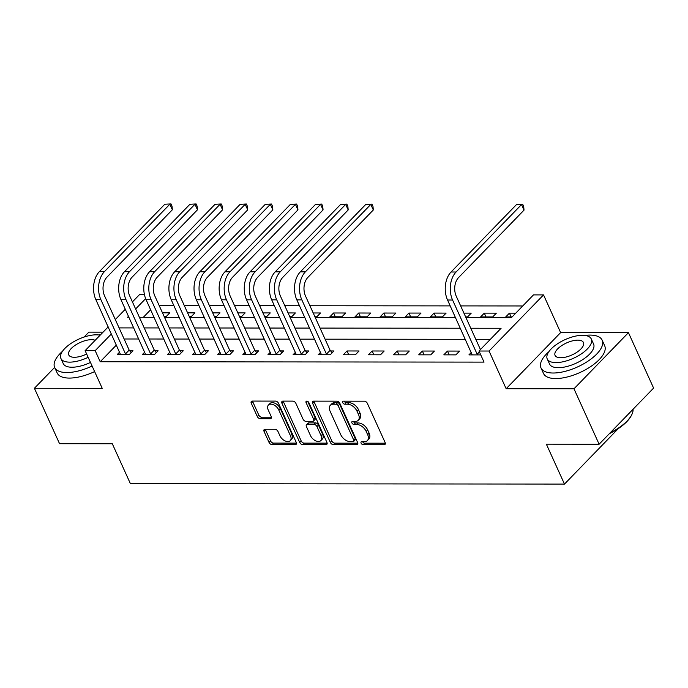 <?xml version="1.0" encoding="UTF-8"?>
<svg xmlns="http://www.w3.org/2000/svg" width="688" height="688" viewBox="0 0 688 688"><rect width="100%" height="100%" fill="white"/><g stroke="black" fill="none" stroke-linecap="round" stroke-linejoin="round"><path stroke-width="1.03" d="M361.114 443.175A1.849 1.135 -135.9 0 0 363.187 444.697L384.145 444.715A2.64 1.625 -135.9 0 0 385.048 444.379A2.64 1.625 -135.9 0 0 385.125 442.539L367.358 403.366A2.64 1.625 -135.9 0 0 364.399 401.19L343.441 401.173A1.849 1.135 -135.9 0 0 342.805 401.405A1.849 1.135 -135.9 0 0 342.753 402.695A1.849 1.135 -135.9 0 0 344.826 404.217L347.535 404.217A8.437 5.203 -135.9 0 1 357.003 411.192L358.482 414.451A8.437 5.203 -135.9 0 1 358.233 420.325A8.437 5.203 -135.9 0 1 355.335 421.409L352.617 421.409A1.849 1.135 -135.9 0 0 351.989 421.649A1.849 1.135 -135.9 0 0 351.929 422.931A1.849 1.135 -135.9 0 0 354.002 424.453L356.719 424.462A8.437 5.203 -135.9 0 1 366.188 431.428L367.667 434.696A8.437 5.203 -135.9 0 1 367.409 440.561A8.437 5.203 -135.9 0 1 364.511 441.653L361.802 441.653A1.849 1.135 -135.9 0 0 361.166 441.885A1.849 1.135 -135.9 0 0 361.114 443.175M362.585 441.653L362.585 441.653A1.849 1.135 -135.9 0 0 364.657 443.175L385.332 443.201M344.224 401.173L344.224 401.173A1.849 1.135 -135.9 0 0 346.296 402.704L349.005 402.704L347.535 404.217M353.4 421.409A1.849 1.135 -135.9 0 0 353.4 421.417A1.849 1.135 -135.9 0 0 355.472 422.939L358.19 422.939L356.719 424.462M265.043 429.269A2.64 1.625 -135.9 0 0 264.14 429.604A2.64 1.625 -135.9 0 0 264.054 431.436L269.042 442.427A2.64 1.625 -135.9 0 0 272.001 444.611L295.281 444.629A2.64 1.625 -135.9 0 0 296.184 444.293A2.64 1.625 -135.9 0 0 296.261 442.453L278.494 403.28A2.64 1.625 -135.9 0 0 275.535 401.104L252.255 401.078A2.64 1.625 -135.9 0 0 251.352 401.422A2.64 1.625 -135.9 0 0 251.275 403.254L257.295 416.532A2.64 1.625 -135.9 0 0 260.253 418.708L270.212 418.717A2.64 1.625 -135.9 0 0 271.124 418.381A2.64 1.625 -135.9 0 0 271.201 416.541L268.217 409.962A7.052 4.352 -135.9 0 1 268.432 405.051A7.052 4.352 -135.9 0 1 273.712 404.862A7.052 4.352 -135.9 0 1 278.769 409.971L290.465 435.762A7.052 4.352 -135.9 0 1 290.25 440.673A7.052 4.352 -135.9 0 1 284.97 440.862A7.052 4.352 -135.9 0 1 279.913 435.753L277.961 431.453A2.64 1.625 -135.9 0 0 275.002 429.278L265.043 429.269M116.435 345.015L100.207 361.742L95.176 350.656L85.123 350.648L108.205 326.869M599.119 444.224L573.981 388.797L628.454 332.657L653.6 388.092L599.119 444.224L546.367 444.173L564.478 484.085L130.402 483.664L112.299 443.751L59.546 443.7L34.4 388.273L102.228 388.342L85.123 350.648M628.454 332.657L560.634 332.596L506.153 388.729L573.981 388.797M506.153 388.729L489.056 351.035L479.011 351.026L501.096 328.271L470.773 328.245M100.207 361.742L484.034 362.112L479.011 351.026M330.386 442.487A2.64 1.625 -135.9 0 0 333.353 444.672L356.625 444.689A2.64 1.625 -135.9 0 0 357.528 444.353A2.64 1.625 -135.9 0 0 357.614 442.513L339.838 403.34A2.64 1.625 -135.9 0 0 336.879 401.164L313.608 401.138A2.64 1.625 -135.9 0 0 312.696 401.482A2.64 1.625 -135.9 0 0 312.619 403.314L330.386 442.487L331.865 440.974A2.64 1.625 -135.9 0 0 334.824 443.149L357.82 443.175M325.949 444.663L302.677 444.637A2.64 1.625 -135.9 0 1 299.719 442.461L281.942 403.288A2.64 1.625 -135.9 0 1 282.028 401.448A2.64 1.625 -135.9 0 1 282.931 401.113L292.89 401.121A2.64 1.625 -135.9 0 1 295.849 403.297L303.055 419.19A2.64 1.625 -135.9 0 0 306.022 421.366L312.627 421.374A2.64 1.625 -135.9 0 0 313.53 421.03A2.64 1.625 -135.9 0 0 313.616 419.198L306.108 402.661A1.849 1.135 -135.9 0 1 306.169 401.371A1.849 1.135 -135.9 0 1 307.545 401.319A1.849 1.135 -135.9 0 1 308.869 402.661L326.938 442.487A2.64 1.625 -135.9 0 1 326.86 444.319A2.64 1.625 -135.9 0 1 325.949 444.663L327.17 443.407M103.08 332.149L88.881 332.132L84.117 337.043M54.644 367.409L34.4 388.273M490.346 339.339L475.804 339.33M465.38 339.313L325.089 339.184M314.657 339.167L299.968 339.158M289.536 339.15L274.847 339.132M264.416 339.124L249.727 339.107M239.295 339.098L224.606 339.081M214.174 339.072L199.486 339.055M189.054 339.046L174.365 339.038M163.933 339.021L149.244 339.012M138.821 338.995L124.124 338.986M471.323 352.419L468.924 354.888L480.766 354.896M459.541 351.078L447.484 351.069L443.803 354.862L455.86 354.87L459.541 351.078M434.42 351.052L422.363 351.043L418.682 354.836L430.74 354.845L434.42 351.052M409.3 351.035L397.243 351.018L393.562 354.81L405.619 354.827L409.3 351.035M384.179 351.009L372.122 350.992L368.441 354.784L380.498 354.802L384.179 351.009M359.067 350.983L347.01 350.975L343.329 354.767L355.386 354.776L359.067 350.983M320.599 352.273L318.209 354.741L330.266 354.75L333.947 350.957L330.661 350.957M295.479 352.247L293.088 354.716L305.145 354.724L308.826 350.932L305.549 350.932M270.358 352.222L267.967 354.69L280.025 354.698L283.705 350.906L280.429 350.906M245.238 352.196L242.847 354.664L254.904 354.681L258.585 350.889L255.308 350.88M220.117 352.17L217.726 354.638L229.783 354.655L233.464 350.863L230.188 350.854M194.996 352.153L192.606 354.621L204.663 354.63L208.344 350.837L205.067 350.837M169.884 352.127L167.485 354.595L179.542 354.604L183.223 350.811L179.946 350.811M144.764 352.101L142.364 354.569L154.422 354.578L158.102 350.785L154.826 350.785M119.643 352.075L117.244 354.544L129.301 354.552L132.982 350.76L129.705 350.76M522.742 305.962L460.642 305.902M450.219 305.893L309.927 305.756M299.495 305.747L284.806 305.73M274.374 305.721L259.686 305.704M249.254 305.696L234.565 305.678M224.133 305.67L209.444 305.661M199.013 305.644L184.324 305.635M173.892 305.627L159.203 305.61M150.655 309.746L143.336 317.288M515.751 313.169L509.412 313.16L505.732 316.953L512.07 316.962M496.349 313.152L484.292 313.135L480.611 316.927L492.668 316.944L496.349 313.152M465.638 316.919L467.548 316.919L471.237 313.126L463.918 313.117M446.116 313.1L434.059 313.092L430.378 316.884L442.436 316.893L446.116 313.1M420.996 313.074L408.939 313.066L405.258 316.858L417.315 316.867L420.996 313.074M395.875 313.049L383.818 313.04L380.137 316.833L392.194 316.841L395.875 313.049M370.755 313.031L358.697 313.014L355.017 316.807L367.074 316.824L370.755 313.031M345.634 313.006L333.577 312.988L329.896 316.781L341.953 316.798L345.634 313.006M314.923 316.772L316.833 316.772L320.513 312.98L313.195 312.971M289.803 316.747L291.712 316.747L295.393 312.954L288.074 312.945M264.682 316.721L266.591 316.721L270.272 312.928L262.954 312.92M239.562 316.695L241.471 316.695L245.152 312.902L237.833 312.902M214.441 316.669L216.35 316.678L220.031 312.885L212.712 312.877M189.32 316.652L191.23 316.652L194.91 312.859L187.6 312.851M164.2 316.626L166.109 316.626L169.79 312.834L162.48 312.825M564.478 484.085L618.357 428.564M132.414 301.912L139.604 294.507L144.42 294.516M465.957 317.607L511.399 317.65L533.484 294.894L543.537 294.903L489.056 351.035M560.634 332.596L543.537 294.903M115.309 319.542L125.311 309.23M111.404 333.929L95.176 350.656M460.349 328.228L320.058 328.09M309.626 328.081L294.937 328.073M284.505 328.056L269.816 328.047M259.385 328.038L244.696 328.021M234.273 328.013L219.575 327.995M209.152 327.987L194.455 327.97M184.031 327.961L169.334 327.944M158.911 327.935L144.213 327.927M133.79 327.909L119.093 327.901M128.518 316.299L127.564 317.28L128.966 317.28M139.389 317.288L154.086 317.306M164.509 317.314L179.207 317.323M189.63 317.34L204.327 317.349M214.751 317.357L229.448 317.374M239.871 317.383L254.56 317.4M264.992 317.409L279.681 317.426M290.112 317.435L304.801 317.452M315.233 317.46L455.525 317.598M145.65 298.644L135.622 308.972M509.412 313.16L511.141 316.962M484.292 313.135L486.02 316.936M434.059 313.092L435.779 316.884M408.939 313.066L410.659 316.867M383.818 313.04L385.538 316.841M358.697 313.014L360.417 316.815M333.577 312.988L335.297 316.79M447.484 351.069L449.212 354.87M422.363 351.043L424.092 354.845M397.243 351.018L398.971 354.819M372.122 350.992L373.851 354.793M347.01 350.975L348.73 354.767M367.409 440.561L368.88 439.047A8.437 5.203 -135.9 0 0 369.138 433.173L367.667 434.696M358.19 422.939A8.437 5.203 -135.9 0 1 367.659 429.914L369.138 433.173M358.233 420.325L359.704 418.811A8.437 5.203 -135.9 0 0 359.962 412.938L358.482 414.451M349.005 402.704A8.437 5.203 -135.9 0 1 358.474 409.67L359.962 412.938M313.883 401.138A2.64 1.625 -135.9 0 0 314.089 401.801L331.865 440.974M353.073 441.644A1.849 1.135 -135.9 0 0 353.709 441.404A1.849 1.135 -135.9 0 0 353.761 440.122L338.169 405.731A1.849 1.135 -135.9 0 0 336.097 404.209L333.233 404.209A8.437 5.203 -135.9 0 0 330.335 405.292A8.437 5.203 -135.9 0 0 330.077 411.166L340.741 434.67A8.437 5.203 -135.9 0 0 350.209 441.636L353.073 441.644M353.709 441.404L355.18 439.89A1.849 1.135 -135.9 0 0 355.232 438.6L353.761 440.122M330.335 405.292L331.805 403.779A8.437 5.203 -135.9 0 1 334.703 402.686L337.567 402.695A1.849 1.135 -135.9 0 1 339.64 404.217L355.232 438.6M327.144 443.141L304.148 443.124L302.677 444.637M283.215 401.113A2.64 1.625 -135.9 0 0 283.422 401.766L301.189 440.939A2.64 1.625 -135.9 0 0 304.148 443.124M313.53 421.03L315.001 419.517A2.64 1.625 -135.9 0 0 315.087 417.676L307.699 401.405M310.537 435.676A7.052 4.352 -135.9 0 0 315.594 440.776A7.052 4.352 -135.9 0 0 320.875 440.587A7.052 4.352 -135.9 0 0 321.09 435.685L316.97 426.594A2.64 1.625 -135.9 0 0 314.012 424.419L307.398 424.41A2.64 1.625 -135.9 0 0 306.495 424.754A2.64 1.625 -135.9 0 0 306.418 426.586L310.537 435.676M320.875 440.587L322.345 439.073A7.052 4.352 -135.9 0 0 322.56 434.162L321.09 435.685M306.495 424.754L307.966 423.232A2.64 1.625 -135.9 0 1 308.878 422.896L315.482 422.896A2.64 1.625 -135.9 0 1 318.441 425.081L322.56 434.162M290.25 440.673L291.729 439.15A7.052 4.352 -135.9 0 0 291.936 434.248L290.465 435.762M268.432 405.051L269.902 403.538A7.052 4.352 -135.9 0 1 275.183 403.349A7.052 4.352 -135.9 0 1 280.24 408.457L291.936 434.248M252.539 401.078A2.64 1.625 -135.9 0 0 252.745 401.74L258.765 415.01A2.64 1.625 -135.9 0 0 261.724 417.195L271.407 417.203M265.327 429.269A2.64 1.625 -135.9 0 0 265.534 429.923L270.513 440.913A2.64 1.625 -135.9 0 0 273.471 443.089L296.468 443.115M477.704 354.896L477.171 354.243L479.416 351.929M480.439 349.547L456.256 296.227A13.433 8.918 -89.9 0 1 458.586 277.556L524.032 210.115L521.521 204.568L456.075 272.009A20.15 13.373 90.1 0 0 452.575 300.02L477.171 354.243M516.499 204.568L522.682 204.259L516.499 204.568L451.053 272.009A20.15 13.373 90.1 0 0 447.553 300.011L472.2 354.888M522.682 204.259L523.688 206.477L524.032 210.115M610.204 432.812A33.583 14.199 -24.4 0 0 631.73 414.769L631.317 415.586A32.775 13.855 155.6 0 1 609.405 433.629M631.73 414.769A33.583 14.199 -24.4 0 0 633.063 409.248M548.809 351.783A33.583 14.199 -24.4 0 0 540.992 367.925A33.583 14.199 -24.4 0 0 553.169 373.016A33.583 14.199 -24.4 0 0 588.223 361.011A33.583 14.199 -24.4 0 0 602.155 340.173A33.583 14.199 -24.4 0 0 589.977 335.082A33.583 14.199 -24.4 0 0 584.86 335.426M540.992 367.925L543.503 373.464A33.583 14.199 -24.4 0 0 555.68 378.555A33.583 14.199 -24.4 0 0 590.734 366.549A33.583 14.199 -24.4 0 0 604.666 345.72L602.155 340.173M591.276 338.96L593.589 344.06A24.183 10.225 155.6 0 1 583.562 359.059A24.183 10.225 155.6 0 1 558.321 367.702A24.183 10.225 155.6 0 1 549.549 364.038L547.235 358.938A24.183 10.225 -24.4 0 0 556.007 362.602A24.183 10.225 -24.4 0 0 581.248 353.959A24.183 10.225 -24.4 0 0 591.276 338.96A24.183 10.225 -24.4 0 0 582.512 335.297A24.183 10.225 -24.4 0 0 557.271 343.94A24.183 10.225 -24.4 0 0 547.235 358.938M577.8 340.147A15.583 6.588 -24.4 0 0 561.537 345.72A15.583 6.588 -24.4 0 0 555.07 355.386A15.583 6.588 -24.4 0 0 560.72 357.751A15.583 6.588 -24.4 0 0 576.983 352.179A15.583 6.588 -24.4 0 0 583.45 342.512A15.583 6.588 -24.4 0 0 577.8 340.147M62.479 351.31A33.583 14.199 -24.4 0 0 54.662 367.452A33.583 14.199 -24.4 0 0 66.848 372.543A33.583 14.199 -24.4 0 0 92.115 366.05M54.662 367.452L57.181 372.991A33.583 14.199 -24.4 0 0 69.359 378.082A33.583 14.199 -24.4 0 0 94.626 371.589M90.472 362.421A24.183 10.225 155.6 0 1 71.999 367.229A24.183 10.225 155.6 0 1 63.227 363.565L60.914 358.465A24.183 10.225 -24.4 0 0 69.686 362.137A24.183 10.225 -24.4 0 0 88.159 357.321M100.095 335.219A24.183 10.225 -24.4 0 0 96.191 334.824A24.183 10.225 -24.4 0 0 70.95 343.467A24.183 10.225 -24.4 0 0 60.914 358.465M95.168 340.302A15.583 6.588 -24.4 0 0 91.478 339.674A15.583 6.588 -24.4 0 0 75.216 345.247A15.583 6.588 -24.4 0 0 68.748 354.913A15.583 6.588 -24.4 0 0 74.399 357.278A15.583 6.588 -24.4 0 0 86.654 354.01M100.56 334.746A33.583 14.199 -24.4 0 0 98.539 334.953M326.981 354.75L326.447 354.096L330.128 350.304L305.532 296.081A13.433 8.918 -89.9 0 1 307.863 277.41L373.317 209.969L370.798 204.422L305.352 271.863A20.15 13.373 90.1 0 0 301.851 299.873L326.447 354.096M365.775 204.422L371.959 204.112L365.775 204.422L300.329 271.863A20.15 13.373 90.1 0 0 296.829 299.865L321.485 354.741M330.128 350.304L332.166 352.789M371.959 204.112L372.965 206.331L373.317 209.969M301.86 354.724L301.327 354.071L305.008 350.278L280.412 296.055A13.433 8.918 -89.9 0 1 282.751 277.384L348.197 209.943L345.677 204.396L280.231 271.837A20.15 13.373 90.1 0 0 276.731 299.848L301.327 354.071M340.655 204.396L346.838 204.087L340.655 204.396L275.209 271.837A20.15 13.373 90.1 0 0 271.708 299.839L296.365 354.716M305.008 350.278L307.046 352.763M346.838 204.087L347.844 206.305L348.197 209.943M276.748 354.698L276.206 354.045L279.887 350.252L255.291 296.029A13.433 8.918 -89.9 0 1 257.63 277.359L323.076 209.917L320.556 204.379L255.11 271.812A20.15 13.373 90.1 0 0 251.61 299.822L276.206 354.045M315.534 204.37L321.717 204.061L315.534 204.37L250.088 271.812A20.15 13.373 90.1 0 0 246.588 299.822L271.244 354.69M279.887 350.252L281.925 352.738M321.717 204.061L322.724 206.28L323.076 209.917M251.627 354.673L251.094 354.019L254.775 350.226L230.17 296.003A13.433 8.918 -89.9 0 1 232.51 277.333L297.956 209.892L295.436 204.353L229.99 271.794A20.15 13.373 90.1 0 0 226.49 299.796L251.094 354.019M290.413 204.345L296.597 204.044L290.413 204.345L224.967 271.786A20.15 13.373 90.1 0 0 221.467 299.796L246.123 354.673M254.775 350.226L256.805 352.712M296.597 204.044L297.603 206.254L297.956 209.892M226.507 354.647L225.974 354.002L229.654 350.209L205.05 295.978A13.433 8.918 -89.9 0 1 207.389 277.307L272.835 209.866L270.315 204.327L204.869 271.769A20.15 13.373 90.1 0 0 201.369 299.779L225.974 354.002M265.293 204.319L271.476 204.018L265.293 204.319L199.847 271.76A20.15 13.373 90.1 0 0 196.347 299.77L221.003 354.647M229.654 350.209L231.684 352.695M271.476 204.018L272.482 206.228L272.835 209.866M201.386 354.63L200.853 353.976L204.534 350.183L179.938 295.96A13.433 8.918 -89.9 0 1 182.268 277.281L247.714 209.849L245.203 204.302L179.749 271.743A20.15 13.373 90.1 0 0 176.257 299.753L200.853 353.976M240.172 204.293L246.364 203.992L240.172 204.293L174.726 271.734A20.15 13.373 90.1 0 0 171.226 299.744L195.882 354.621M204.534 350.183L206.563 352.669M246.364 203.992L247.362 206.211L247.714 209.849M176.266 354.604L175.732 353.95L179.413 350.158L154.817 295.935A13.433 8.918 -89.9 0 1 157.148 277.264L222.594 209.823L220.083 204.276L154.637 271.717A20.15 13.373 90.1 0 0 151.136 299.727L175.732 353.95M215.052 204.276L221.244 203.966L215.052 204.276L149.606 271.708A20.15 13.373 90.1 0 0 146.105 299.719L170.762 354.595M179.413 350.158L181.451 352.643M221.244 203.966L222.25 206.185L222.594 209.823M151.145 354.578L150.612 353.924L154.293 350.132L129.697 295.909A13.433 8.918 -89.9 0 1 132.027 277.238L197.473 209.797L194.962 204.25L129.516 271.691A20.15 13.373 90.1 0 0 126.016 299.701L150.612 353.924M189.931 204.25L196.123 203.94L189.931 204.25L124.485 271.691A20.15 13.373 90.1 0 0 120.985 299.693L145.641 354.569M154.293 350.132L156.331 352.617M196.123 203.94L197.129 206.159L197.473 209.797M126.024 354.552L125.491 353.899L129.172 350.106L104.576 295.883A13.433 8.918 -89.9 0 1 106.907 277.212L172.353 209.771L169.841 204.224L104.395 271.665A20.15 13.373 90.1 0 0 100.895 299.676L125.491 353.899M164.819 204.224L171.002 203.915L164.819 204.224L99.364 271.665A20.15 13.373 90.1 0 0 95.873 299.676L120.52 354.544M129.172 350.106L131.21 352.591M171.002 203.915L172.009 206.133L172.353 209.771M364.657 443.175L363.187 444.697M346.296 402.704L344.826 404.217M355.472 422.939L354.002 424.453M367.659 429.914L366.188 431.428M358.474 409.67L357.003 411.192M385.357 443.459L384.145 444.715M314.089 401.801L312.619 403.314M357.846 443.433L356.625 444.689M334.824 443.149L333.353 444.672M339.64 404.217L338.169 405.731M337.567 402.695L336.097 404.209M334.703 402.686L333.233 404.209M301.189 440.939L299.719 442.461M283.422 401.766L281.942 403.288M315.087 417.676L313.616 419.198M307.45 401.276L306.108 402.661M318.441 425.081L316.97 426.594M315.482 422.896L314.012 424.419M308.878 422.896L307.398 424.41M280.24 408.457L278.769 409.971M271.433 417.461L270.212 418.717M261.724 417.195L260.253 418.708M258.765 415.01L257.295 416.532M252.745 401.74L251.275 403.254M296.494 443.373L295.281 444.629M273.471 443.089L272.001 444.611M270.513 440.913L269.042 442.427M265.534 429.923L264.054 431.436M452.575 300.02L447.553 300.011M456.075 272.009L451.053 272.009M301.851 299.873L296.829 299.865M305.352 271.863L300.329 271.863M276.731 299.848L271.708 299.839M280.231 271.837L275.209 271.837M251.61 299.822L246.588 299.822M255.11 271.812L250.088 271.812M226.49 299.796L221.467 299.796M229.99 271.794L224.967 271.786M201.369 299.779L196.347 299.77M204.869 271.769L199.847 271.76M176.257 299.753L171.226 299.744M179.749 271.743L174.726 271.734M151.136 299.727L146.105 299.719M154.637 271.717L149.606 271.708M126.016 299.701L120.985 299.693M129.516 271.691L124.485 271.691M100.895 299.676L95.873 299.676M104.395 271.665L99.364 271.665"/></g></svg>

